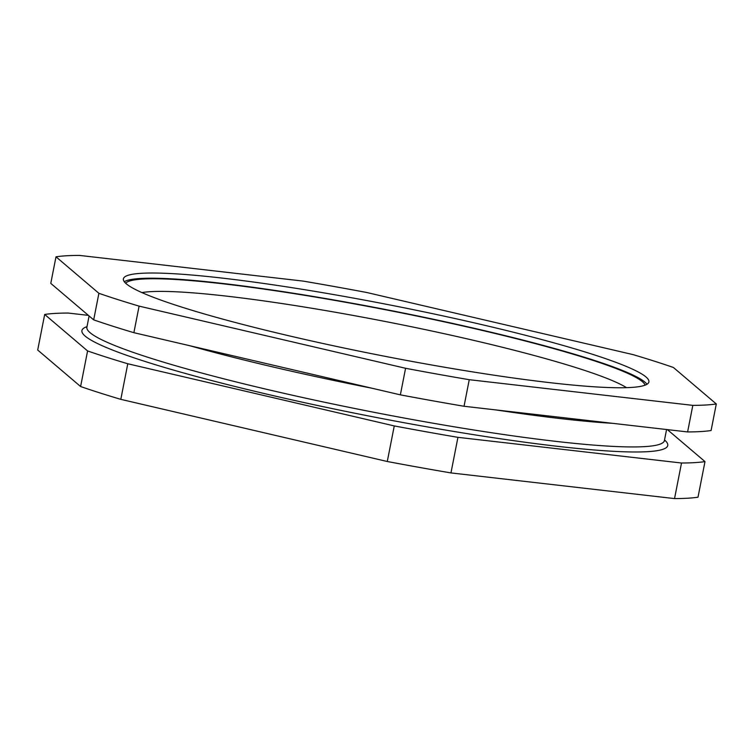 <?xml version="1.0" encoding="UTF-8"?>
<svg xmlns="http://www.w3.org/2000/svg" width="754" height="754" viewBox="0 0 754 754"><rect width="100%" height="100%" fill="white"/><g stroke="black" fill="none" stroke-linecap="round" stroke-linejoin="round"><path stroke-width="1.13" d="M125.654 283.221A265.106 25.41 -168.9 0 1 222.722 283.777A265.106 25.41 -168.9 0 1 493.597 333.117A265.106 25.41 -168.9 0 1 645.151 385.143M626.536 387.669A254.503 24.392 11.1 0 0 227.18 296.209A254.503 24.392 11.1 0 0 141.931 292.59M550.175 382.693A267.755 25.664 11.1 0 0 648.892 381.939A267.755 25.664 11.1 0 0 502.287 329.498A267.755 25.664 11.1 0 0 222.11 278.085A267.755 25.664 11.1 0 0 123.392 278.839A267.755 25.664 11.1 0 0 270.007 331.279A267.755 25.664 11.1 0 0 550.175 382.693M646.989 384.257A267.755 25.664 11.1 0 0 488.978 331.732A267.755 25.664 11.1 0 0 221.092 283.268A267.755 25.664 11.1 0 0 124.278 281.704M50.782 283.381L55.994 256.812L98.897 293.306L93.684 319.866L50.782 283.381M133.882 332.684L139.094 306.124L405.577 368.282L400.365 394.851L133.882 332.684A349.941 33.544 -168.9 0 1 93.684 319.866M464.04 406.265L469.252 379.696L692.822 405.369L687.61 431.938L464.04 406.265A349.941 33.544 -168.9 0 1 400.365 394.851M687.61 431.938A349.941 33.544 -168.9 0 0 711.088 430.525L716.3 403.965L673.397 367.471A349.941 33.544 11.1 0 0 633.19 354.653L366.717 292.495A349.941 33.544 11.1 0 0 303.042 281.082L79.462 255.408A349.941 33.544 11.1 0 0 55.994 256.812M692.822 405.369A349.941 33.544 11.1 0 0 716.3 403.965M405.577 368.282A349.941 33.544 11.1 0 0 469.252 379.696M98.897 293.306A349.941 33.544 11.1 0 0 139.094 306.124M80.603 386.529L37.7 350.035L44.684 314.456L87.587 350.94L80.603 386.529A349.941 33.544 11.1 0 0 120.81 399.347L127.784 363.758L394.267 425.925L387.283 461.505A349.941 33.544 11.1 0 0 450.958 472.918L457.942 437.339L681.512 463.013L674.538 498.592A349.941 33.544 11.1 0 0 698.006 497.188L704.99 461.599L667.375 429.61M120.81 399.347L387.283 461.505M450.958 472.918L674.538 498.592M44.684 314.456A349.941 33.544 11.1 0 1 68.162 313.051L88.397 315.37M681.512 463.013A349.941 33.544 11.1 0 0 704.99 461.599M394.267 425.925A349.941 33.544 11.1 0 0 457.942 437.339M87.587 350.94A349.941 33.544 11.1 0 0 127.784 363.758M666.574 429.516L664.415 440.543A294.267 28.209 -168.9 0 1 555.924 441.373A294.267 28.209 -168.9 0 1 248.009 384.86A294.267 28.209 -168.9 0 1 86.889 327.236L86.672 327.745M664.528 439.968A298.509 28.614 -168.9 0 1 557.706 446.34A298.509 28.614 -168.9 0 1 223.665 383.626A298.509 28.614 -168.9 0 1 87.002 326.661M612.672 423.333A294.267 28.209 -168.9 0 1 560.392 418.583A294.267 28.209 -168.9 0 1 495.83 409.912M372.344 388.31A294.267 28.209 -168.9 0 1 189.838 345.737M664.415 440.543L664.415 441.09M89.095 315.973L86.889 327.236"/></g></svg>
